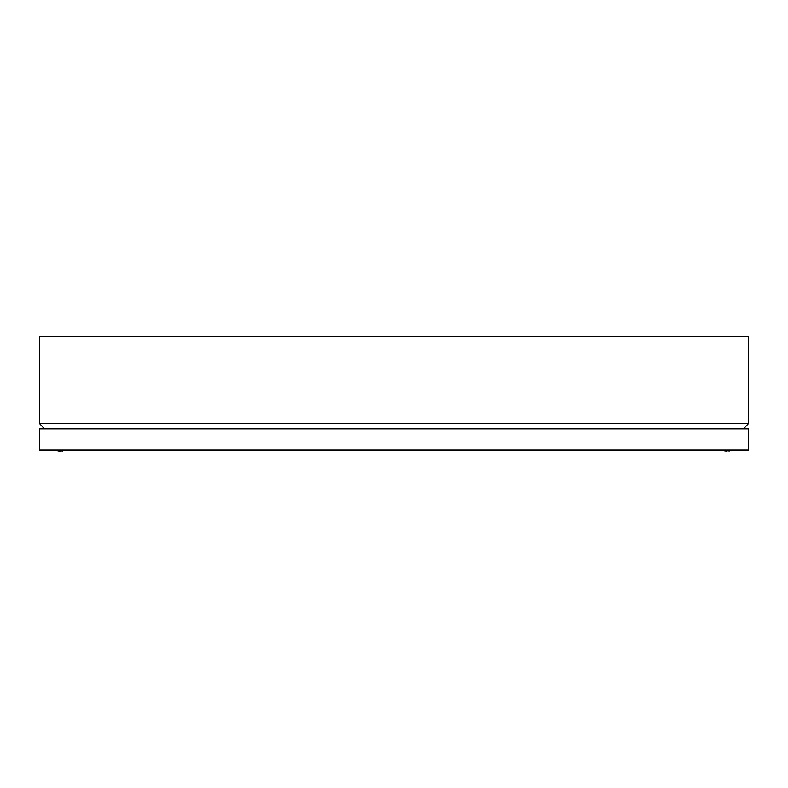 <?xml version="1.0" encoding="UTF-8"?>
<svg xmlns="http://www.w3.org/2000/svg" width="788" height="788" viewBox="0 0 788 788"><rect width="100%" height="100%" fill="white"/><g stroke="black" fill="none" stroke-linecap="round" stroke-linejoin="round"><path stroke-width="1.18" d="M44.473 428.859L39.4 423.422L39.4 336.663L748.6 336.663L748.6 423.422L743.527 428.859M39.4 423.422L748.6 423.422M62.685 451.081L57.229 450.775L59.996 451.337M64.123 450.775L67.059 450.135M58.627 451.071L54.293 450.135M729.333 451.081L726.713 450.775L726.644 451.337L726.713 450.775M725.275 451.071L720.941 450.135M730.771 450.775L733.707 450.135M748.6 428.859L39.4 428.859L39.4 450.135L748.6 450.135L748.6 428.859"/></g></svg>
